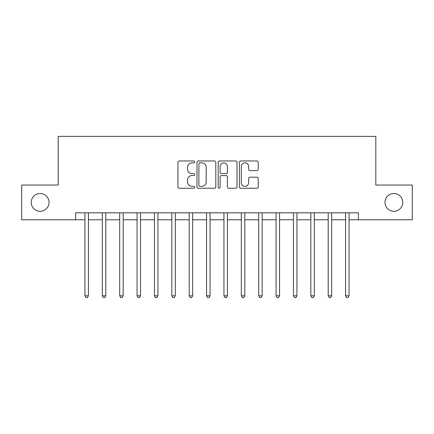 <?xml version="1.0" encoding="UTF-8"?>
<svg xmlns="http://www.w3.org/2000/svg" width="434" height="434" viewBox="0 0 434 434"><rect width="100%" height="100%" fill="white"/><g stroke="black" fill="none" stroke-linecap="round" stroke-linejoin="round"><path stroke-width="0.65" d="M194.757 161.915A0.955 0.955 0 0 0 193.803 160.96L179.307 160.96A1.367 1.367 0 0 0 177.945 162.327L177.945 186.886A1.367 1.367 0 0 0 179.307 188.248L193.803 188.248A0.955 0.955 0 0 0 194.757 187.293A0.955 0.955 0 0 0 193.803 186.338L191.931 186.338A4.367 4.367 0 0 1 187.564 181.971L187.564 179.926A4.367 4.367 0 0 1 191.931 175.558L193.803 175.558A0.955 0.955 0 0 0 194.757 174.604A0.955 0.955 0 0 0 193.803 173.649L191.931 173.649A4.367 4.367 0 0 1 187.564 169.282L187.564 167.236A4.367 4.367 0 0 1 191.931 162.869L193.803 162.869A0.955 0.955 0 0 0 194.757 161.915M384.985 202.407A8.897 8.897 0 0 0 393.882 211.298A8.897 8.897 0 0 0 402.779 202.407A8.897 8.897 0 0 0 393.882 193.51A8.897 8.897 0 0 0 384.985 202.407M31.221 202.407A8.897 8.897 0 0 0 40.118 211.298A8.897 8.897 0 0 0 49.015 202.407A8.897 8.897 0 0 0 40.118 193.51A8.897 8.897 0 0 0 31.221 202.407M256.874 170.578A1.367 1.367 0 0 0 258.241 169.217L258.241 162.327A1.367 1.367 0 0 0 256.874 160.96L240.772 160.96A1.367 1.367 0 0 0 239.411 162.327L239.411 186.886A1.367 1.367 0 0 0 240.772 188.248L256.874 188.248A1.367 1.367 0 0 0 258.241 186.886L258.241 178.558A1.367 1.367 0 0 0 256.874 177.197L249.984 177.197A1.367 1.367 0 0 0 248.622 178.558L248.622 182.687A3.651 3.651 0 0 1 244.971 186.338A3.651 3.651 0 0 1 241.32 182.687L241.32 166.52A3.651 3.651 0 0 1 244.971 162.869A3.651 3.651 0 0 1 248.622 166.52L248.622 169.217A1.367 1.367 0 0 0 249.984 170.578L256.874 170.578M75.565 219.778L21.7 219.778L21.7 185.03L58.189 185.03L58.189 136.379L375.811 136.379L375.811 185.03L412.3 185.03L412.3 219.778L358.435 219.778L358.435 212.828L75.565 212.828L75.565 219.778L84.945 219.778M215.806 162.327A1.367 1.367 0 0 0 214.439 160.96L198.343 160.96A1.367 1.367 0 0 0 196.976 162.327L196.976 186.886A1.367 1.367 0 0 0 198.343 188.248L214.439 188.248A1.367 1.367 0 0 0 215.806 186.886L215.806 162.327M219.561 160.96L235.657 160.96A1.367 1.367 0 0 1 237.024 162.327L237.024 186.886A1.367 1.367 0 0 1 235.657 188.248L228.767 188.248A1.367 1.367 0 0 1 227.405 186.886L227.405 176.926A1.367 1.367 0 0 0 226.038 175.558L221.47 175.558A1.367 1.367 0 0 0 220.103 176.926L220.103 187.293A0.955 0.955 0 0 1 219.148 188.248A0.955 0.955 0 0 1 218.194 187.293L218.194 162.327A1.367 1.367 0 0 1 219.561 160.96M88.422 219.778L102.321 219.778M105.798 219.778L119.697 219.778M123.175 219.778L137.073 219.778M140.545 219.778L154.45 219.778M157.922 219.778L171.826 219.778M175.298 219.778L189.197 219.778M192.674 219.778L206.573 219.778M210.051 219.778L223.949 219.778M227.427 219.778L241.326 219.778M244.803 219.778L258.702 219.778M262.174 219.778L276.078 219.778M279.55 219.778L293.455 219.778M296.927 219.778L310.825 219.778M314.303 219.778L328.202 219.778M331.679 219.778L345.578 219.778M349.055 219.778L358.435 219.778M199.841 162.869A0.955 0.955 0 0 0 198.886 163.824L198.886 185.383A0.955 0.955 0 0 0 199.841 186.338L201.821 186.338A4.367 4.367 0 0 0 206.188 181.971L206.188 167.236A4.367 4.367 0 0 0 201.821 162.869L199.841 162.869M227.405 166.585A3.651 3.651 0 0 0 223.754 162.94A3.651 3.651 0 0 0 220.103 166.585L220.103 172.282A1.367 1.367 0 0 0 221.47 173.649L226.038 173.649A1.367 1.367 0 0 0 227.405 172.282L227.405 166.585M88.596 212.828L88.52 213.007A1.389 1.389 0 0 0 88.422 213.523L88.422 295.814L84.945 295.814L84.945 213.523A1.389 1.389 0 0 0 84.847 213.007L84.776 212.828M88.422 295.814L87.38 297.621L85.992 297.621L84.945 295.814M105.967 212.828L105.896 213.007A1.389 1.389 86.3 0 0 105.798 213.523L105.798 295.814L102.321 295.814L102.321 213.523A1.389 1.389 86.3 0 0 102.223 213.007L102.153 212.828M105.798 295.814L104.757 297.621L103.363 297.621L102.321 295.814M123.343 212.828L123.272 213.007A1.389 1.389 86.3 0 0 123.175 213.523L123.175 295.814L119.697 295.814L119.697 213.523A1.389 1.389 86.3 0 0 119.6 213.007L119.524 212.828M123.175 295.814L122.128 297.621L120.739 297.621L119.697 295.814M140.719 212.828L140.649 213.007A1.389 1.389 86.3 0 0 140.545 213.523L140.545 295.814L137.073 295.814L137.073 213.523A1.389 1.389 86.3 0 0 136.97 213.007L136.9 212.828M140.545 295.814L139.504 297.621L138.115 297.621L137.073 295.814M158.095 212.828L158.025 213.007A1.389 1.389 86.3 0 0 157.922 213.523L157.922 295.814L154.45 295.814L154.45 213.523A1.389 1.389 86.3 0 0 154.347 213.007L154.276 212.828M157.922 295.814L156.88 297.621L155.491 297.621L154.45 295.814M175.472 212.828L175.401 213.007A1.389 1.389 86.3 0 0 175.298 213.523L175.298 295.814L171.826 295.814L171.826 213.523A1.389 1.389 86.3 0 0 171.723 213.007L171.652 212.828M175.298 295.814L174.256 297.621L172.868 297.621L171.826 295.814M192.848 212.828L192.777 213.007A1.389 1.389 86.3 0 0 192.674 213.523L192.674 295.814L189.197 295.814L189.197 213.523A1.389 1.389 86.3 0 0 189.099 213.007L189.029 212.828M192.674 295.814L191.633 297.621L190.244 297.621L189.197 295.814M210.219 212.828L210.148 213.007A1.389 1.389 86.3 0 0 210.051 213.523L210.051 295.814L206.573 295.814L206.573 213.523A1.389 1.389 86.3 0 0 206.476 213.007L206.405 212.828M210.051 295.814L209.009 297.621L207.615 297.621L206.573 295.814M227.595 212.828L227.524 213.007A1.389 1.389 86.3 0 0 227.427 213.523L227.427 295.814L223.949 295.814L223.949 213.523A1.389 1.389 86.3 0 0 223.852 213.007L223.781 212.828M227.427 295.814L226.385 297.621L224.991 297.621L223.949 295.814M244.971 212.828L244.901 213.007A1.389 1.389 86.3 0 0 244.803 213.523L244.803 295.814L241.326 295.814L241.326 213.523A1.389 1.389 86.3 0 0 241.223 213.007L241.152 212.828M244.803 295.814L243.756 297.621L242.367 297.621L241.326 295.814M262.348 212.828L262.277 213.007A1.389 1.389 86.3 0 0 262.174 213.523L262.174 295.814L258.702 295.814L258.702 213.523A1.389 1.389 86.3 0 0 258.599 213.007L258.528 212.828M262.174 295.814L261.132 297.621L259.744 297.621L258.702 295.814M279.724 212.828L279.653 213.007A1.389 1.389 86.3 0 0 279.55 213.523L279.55 295.814L276.078 295.814L276.078 213.523A1.389 1.389 86.3 0 0 275.975 213.007L275.905 212.828M279.55 295.814L278.509 297.621L277.12 297.621L276.078 295.814M297.1 212.828L297.03 213.007A1.389 1.389 86.3 0 0 296.927 213.523L296.927 295.814L293.455 295.814L293.455 213.523A1.389 1.389 86.3 0 0 293.351 213.007L293.281 212.828M296.927 295.814L295.885 297.621L294.496 297.621L293.455 295.814M314.476 212.828L314.4 213.007A1.389 1.389 86.3 0 0 314.303 213.523L314.303 295.814L310.825 295.814L310.825 213.523A1.389 1.389 86.3 0 0 310.728 213.007L310.657 212.828M314.303 295.814L313.261 297.621L311.872 297.621L310.825 295.814M331.847 212.828L331.777 213.007A1.389 1.389 86.3 0 0 331.679 213.523L331.679 295.814L328.202 295.814L328.202 213.523A1.389 1.389 86.3 0 0 328.104 213.007L328.033 212.828M331.679 295.814L330.637 297.621L329.243 297.621L328.202 295.814M349.224 212.828L349.153 213.007A1.389 1.389 86.3 0 0 349.055 213.523L349.055 295.814L345.578 295.814L345.578 213.523A1.389 1.389 86.3 0 0 345.48 213.007L345.404 212.828M349.055 295.814L348.008 297.621L346.62 297.621L345.578 295.814"/></g></svg>
